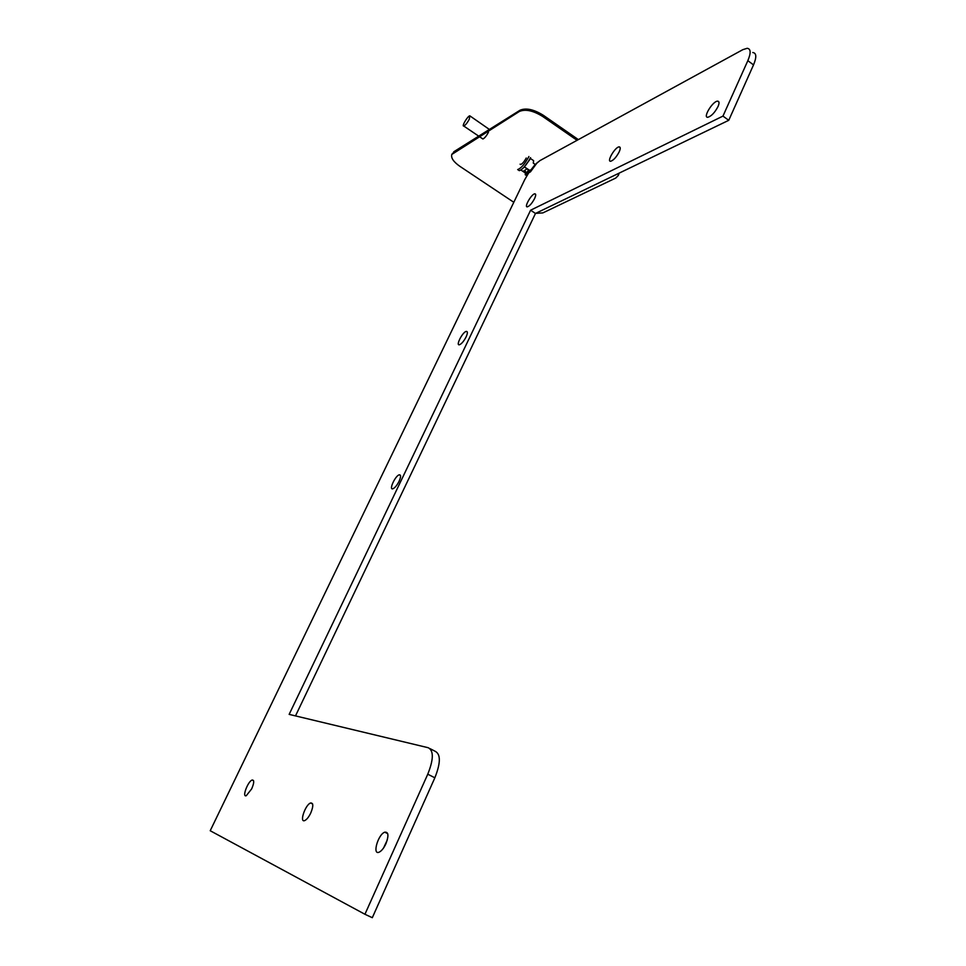 <?xml version="1.0" encoding="UTF-8"?>
<svg xmlns="http://www.w3.org/2000/svg" width="966" height="966" viewBox="0 0 966 966"><rect width="100%" height="100%" fill="white"/><g stroke="black" fill="none" stroke-linecap="round" stroke-linejoin="round"><path stroke-width="1.45" d="M520.094 164.184L520.614 164.534C522.34 163.894 524.212 161.72 526.229 158.013C524.212 161.72 522.34 163.894 520.614 164.534L520.094 164.184M488.434 132.306C486.393 136.049 484.546 138.271 482.891 138.983L482.432 138.669M470.225 116.113L489.388 129.444M528.909 156.516C524.876 163.93 521.133 168.289 517.667 169.569L519.297 170.656C522.763 169.388 526.518 165.041 530.539 157.627C526.518 165.041 522.763 169.388 519.297 170.656L517.667 169.569C521.133 168.289 524.876 163.93 528.909 156.516M530.527 158.557L533.606 160.646L533.292 163.097L535.128 164.353L534.524 165.295L535.128 164.353L533.292 163.097L533.606 160.646L530.527 158.557L524.369 166.864L529.682 170.378L531.505 169.557L534.524 165.295L529.875 171.272L529.682 170.378L531.505 169.557L529.875 171.272L524.743 167.033L523.681 167.613L530.527 158.557M527.508 172.685L529.875 171.272L527.508 172.685M520.903 170.016L524.755 172.624L520.903 170.016M528.559 170.173L526.567 172.817L524.635 170.475L527.146 168.652M526.567 172.817L525.504 173.397L523.572 171.054L524.635 170.475M537.398 162.409L530.443 171.863L525.202 174.689L525.468 173.361M525.202 174.689L526.808 175.764M469.271 119.265C467.206 123.02 465.37 125.266 463.765 126.027C461.386 126.606 467.701 115.908 469.79 115.811L469.271 119.265M513.803 202.28L459.864 166.321C453.513 161.841 450.82 157.881 451.798 154.451L519.37 111.464C525.383 108.892 533.172 110.571 542.735 116.5L577.064 140.311M618.469 173.457L618.228 175.558L615.753 178.058L542.844 212.906L535.659 213.365M453.163 152.93L451.919 154.198M618.554 174.87L619.049 173.18M542.735 116.5L543.327 115.28L578.368 139.611M543.327 115.28C533.763 109.351 525.975 107.673 519.974 110.257L519.37 111.464M453.718 151.819L519.974 110.257M752.768 52.514C756.511 52.997 756.764 57.127 753.516 64.903L728.75 120.315L535.478 213.45L295.499 715.903M429.991 748.626L435.195 751.307C440.81 754.205 440.701 763.031 434.857 777.799L372.308 917.7L364.931 914.271L427.769 774.201L434.857 777.799M387.33 839.852L383.599 847.931M427.769 774.201C433.649 759.421 433.806 750.594 428.24 747.732L289.148 714.381L530.612 210.202L535.478 213.45M530.612 210.202L722.966 116.101L728.75 120.315M722.966 116.101L747.841 60.665L753.516 64.903M534.778 164.908L539.885 160.646L742.83 49.664L747.153 48.3C750.884 48.759 751.101 52.876 747.841 60.665M364.931 914.271L210.214 830.736L524.792 179.531L529.416 171.646M619.17 151.916C616.32 157.241 613.482 160.356 610.657 161.262C606.358 161.805 615.306 146.723 619.194 146.868C620.583 147.013 620.583 148.692 619.17 151.916M534.572 198.585C532.049 203.283 529.646 206.036 527.351 206.845C523.765 207.388 531.638 193.743 534.862 193.816C536.045 193.937 535.961 195.518 534.572 198.585M466.095 336.941C463.752 341.384 461.494 343.993 459.345 344.79C455.493 345.623 462.859 331.592 466.373 331.398C467.798 331.471 467.701 333.318 466.095 336.941M385.905 843.801C383.804 848.22 381.546 851.01 379.119 852.181C372.055 855.381 378.032 834.37 384.746 832.185C388.537 831.823 388.924 835.699 385.905 843.801M310.75 813.034C308.746 817.103 306.729 819.627 304.701 820.581C299.11 822.972 305.377 804.509 310.629 802.988C313.455 802.855 313.491 806.199 310.75 813.034M251.691 788.86L246.27 795.706C241.742 797.566 247.984 781.12 252.186 780.021C254.36 780.009 254.191 782.955 251.691 788.86M399.079 481.297C396.905 485.512 394.792 488.023 392.764 488.82C388.61 489.991 395.541 475.296 399.356 474.801C401.059 474.849 400.962 477.011 399.079 481.297M718.016 106.55C714.768 112.672 711.35 116.246 707.788 117.284C702.499 117.792 712.872 100.875 717.678 101.152C719.344 101.321 719.465 103.121 718.016 106.55M482.891 138.983L463.765 126.027M618.795 174.351L618.228 175.558M619.194 146.868L620.148 147.544M534.862 193.816L535.623 194.323M466.373 331.398L467.29 331.978M384.746 832.185L387.692 833.622M310.629 802.988L312.598 803.941M252.186 780.021L253.575 780.685M399.356 474.801L400.479 475.453M717.678 101.152L718.933 102.07"/></g></svg>
